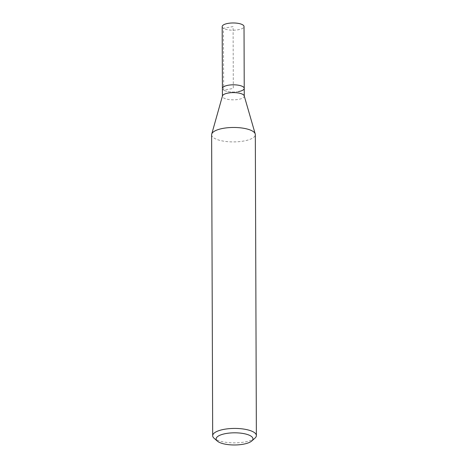 <?xml version="1.0" encoding="UTF-8"?>
<svg xmlns="http://www.w3.org/2000/svg" width="468" height="468" viewBox="0 0 468 468"><rect width="100%" height="100%" fill="white"/><g stroke="black" fill="none" stroke-linecap="round" stroke-linejoin="round"><path stroke-width="0.35" stroke-dasharray="2.34 1.75" d="M222.177 26.617A10.922 3.609 179.8 0 0 238.183 29.759A10.922 3.609 179.8 0 0 244.021 26.541M238.399 91.605A10.922 3.609 -0.2 0 1 222.394 88.464A10.922 3.609 179.8 0 0 238.399 91.605A10.922 3.609 179.8 0 0 244.237 88.388M244.214 95.841A10.922 3.609 -0.2 0 1 244.261 96.18A10.922 3.609 -0.2 0 1 238.428 99.397A10.922 3.609 -0.2 0 1 222.417 96.256A10.922 3.609 -0.2 0 1 222.464 95.917M211.63 134.761A21.844 7.219 179.8 0 0 243.652 141.043A21.844 7.219 179.8 0 0 255.317 134.608M254.996 438.106A21.844 7.219 -0.2 0 1 244.7 442.003A21.844 7.219 -0.2 0 1 214.075 438.247M233.099 26.577L223.435 28.291L223.651 90.137L233.316 88.429L233.099 26.577"/><path stroke-width="0.7" d="M244.261 96.01L244.021 26.541A10.922 3.609 179.8 0 0 228.01 23.4A10.922 3.609 179.8 0 0 222.177 26.617L222.394 88.464A10.922 3.609 -0.2 0 1 228.226 85.246A10.922 3.609 -0.2 0 1 244.237 88.388A10.922 3.609 -0.2 0 1 238.399 91.605M211.723 134.088L222.464 95.917A10.922 3.609 -0.2 0 1 228.255 93.038A10.922 3.609 -0.2 0 1 244.214 95.841L255.218 133.936A21.844 7.219 179.8 0 0 223.3 128.331A21.844 7.219 179.8 0 0 211.723 134.088A21.844 7.219 179.8 0 0 211.63 134.761L212.683 435.726A21.844 7.219 -0.2 0 1 224.347 429.291A21.844 7.219 -0.2 0 1 256.37 435.573A21.844 7.219 -0.2 0 1 254.996 438.106L251.784 440.967A18.404 6.084 -0.2 0 1 243.108 444.249A18.404 6.084 -0.2 0 1 217.304 441.084A18.404 6.084 -0.2 0 1 225.962 433.538A18.404 6.084 -0.2 0 1 246.689 434.292A18.404 6.084 -0.2 0 1 251.784 440.967M244.237 88.388A10.922 3.609 179.8 0 0 228.226 85.246A10.922 3.609 179.8 0 0 222.394 88.464L222.417 96.086M256.37 435.573L255.317 134.608A21.844 7.219 179.8 0 0 255.218 133.936M217.304 441.084L214.075 438.247A21.844 7.219 -0.2 0 1 212.683 435.726"/></g></svg>
